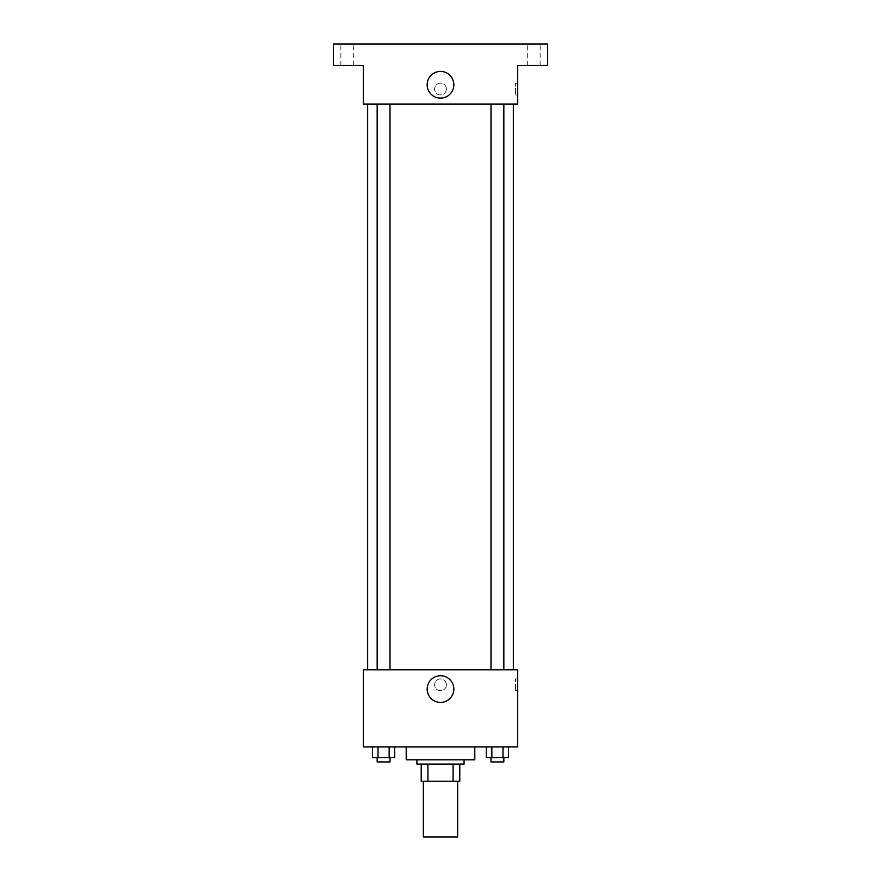 <?xml version="1.0" encoding="UTF-8"?>
<svg xmlns="http://www.w3.org/2000/svg" width="881" height="881" viewBox="0 0 881 881"><rect width="100%" height="100%" fill="white"/><g stroke="black" fill="none" stroke-linecap="round" stroke-linejoin="round"><path stroke-width="0.66" stroke-dasharray="4.41 3.3" d="M457.646 836.95L423.354 836.95M457.646 781.238L423.354 781.238L457.646 781.238M427.924 781.238L421.217 781.238L421.217 764.091L427.924 764.091L427.924 781.238L459.783 781.238M453.076 764.091L427.924 764.091L453.076 764.091L453.076 781.238M427.924 764.091L421.217 764.091M416.922 764.091L464.078 764.091M440.5 759.807L416.922 759.807L440.5 759.807M474.793 759.807L406.207 759.807M474.793 746.945L406.207 746.945L474.793 746.945M372.443 746.945L372.443 757.66L378.015 757.66L372.443 757.66L378.015 757.66L378.015 746.945L389.149 746.945L372.443 746.945L394.721 746.945L378.015 746.945L378.015 757.66L394.721 757.66L389.149 757.66L394.721 757.66L394.721 746.945L389.149 746.945L394.721 746.945L389.149 746.945L389.149 757.66L378.015 757.66L389.149 757.66L389.149 746.945L394.721 746.945L378.015 746.945L394.721 746.945M363.357 746.945L517.643 746.945L517.643 669.802L363.357 669.802L363.357 746.945M486.279 746.945L486.279 757.66L491.851 757.66L486.279 757.66L491.851 757.66L491.851 746.945L502.985 746.945L486.279 746.945L508.557 746.945L491.851 746.945L491.851 757.66L508.557 757.66L502.985 757.66L508.557 757.66L508.557 746.945L502.985 746.945L508.557 746.945L502.985 746.945L502.985 757.66L491.851 757.66L502.985 757.66L502.985 746.945L508.557 746.945L491.851 746.945L508.557 746.945M446.392 684.801A5.892 5.892 0 0 0 437.549 679.692A5.892 5.892 0 0 0 437.549 689.9A5.892 5.892 0 0 0 446.392 684.801A5.892 5.892 0 0 0 437.549 679.692A5.892 5.892 0 0 0 437.549 689.9A5.892 5.892 0 0 0 446.392 684.801M513.359 669.802L367.641 669.802L513.359 669.802M390.008 669.802L377.156 669.802L390.008 669.802L377.156 669.802L390.008 669.802L390.008 104.057L377.156 104.057L390.008 104.057M503.844 669.802L490.992 669.802L503.844 669.802L490.992 669.802L503.844 669.802L503.844 104.057L490.992 104.057L503.844 104.057M363.357 690.693L363.357 678.91L363.357 690.693M517.643 678.91L517.643 690.693L517.643 678.91L515.484 678.91L515.484 690.693L515.484 678.91M453.847 689.085A13.347 13.347 0 0 1 433.826 700.637A13.347 13.347 0 0 1 433.826 677.533A13.347 13.347 0 0 1 453.847 689.085M513.359 104.057L367.641 104.057L513.359 104.057M363.357 104.057L517.643 104.057L517.643 65.48L547.652 65.48L547.652 44.05L333.348 44.05L333.348 65.48L363.357 65.48L363.357 104.057M446.392 89.047A5.892 5.892 0 0 0 437.549 83.948A5.892 5.892 0 0 0 437.549 94.157A5.892 5.892 0 0 0 446.392 89.047A5.892 5.892 0 0 0 437.549 83.948A5.892 5.892 0 0 0 437.549 94.157A5.892 5.892 0 0 0 446.392 89.047M363.357 94.95L363.357 83.155L363.357 94.95M517.643 83.155L517.643 94.95L517.643 83.155L515.484 83.155L515.484 94.95L515.484 83.155M453.847 84.763A13.347 13.347 0 0 1 433.826 96.326A13.347 13.347 0 0 1 433.826 73.211A13.347 13.347 0 0 1 453.847 84.763M347.279 65.48L340.848 65.48L347.279 65.48M533.721 65.48L540.152 65.48L533.721 65.48M347.279 44.05L340.848 44.05L347.279 44.05M533.721 44.05L540.152 44.05L533.721 44.05M503.844 757.66L490.992 757.66L503.844 757.66L490.992 757.66L503.844 757.66L503.844 761.944L490.992 761.944L503.844 761.944L490.992 761.944L490.992 757.66M390.008 757.66L377.156 757.66L390.008 757.66L377.156 757.66L390.008 757.66L390.008 761.944L377.156 761.944L390.008 761.944L377.156 761.944L377.156 757.66M502.985 746.945L502.985 757.66M491.851 746.945L491.851 757.66M389.149 746.945L389.149 757.66M378.015 746.945L378.015 757.66M515.484 690.693L517.643 690.693M377.156 104.057L377.156 669.802M490.992 104.057L490.992 669.802M515.484 94.95L517.643 94.95M353.71 65.48L353.71 44.05L353.71 65.48M340.848 65.48L340.848 44.05L340.848 65.48M540.152 65.48L540.152 44.05L540.152 65.48M527.29 65.48L527.29 44.05L527.29 65.48"/><path stroke-width="1.32" d="M423.354 781.238L423.354 836.95L457.646 836.95L457.646 781.238M453.076 764.091L453.076 781.238L421.217 781.238L421.217 764.091M453.076 781.238L459.783 781.238L459.783 764.091L459.783 781.238M464.078 759.807L464.078 764.091L416.922 764.091L416.922 759.807M427.924 764.091L427.924 781.238M406.207 746.945L406.207 759.807L474.793 759.807L474.793 746.945M517.643 746.945L363.357 746.945L363.357 669.802L517.643 669.802L517.643 746.945M453.847 689.085A13.347 13.347 0 0 1 433.826 700.637A13.347 13.347 0 0 1 433.826 677.533A13.347 13.347 0 0 1 453.847 689.085M513.359 104.057L513.359 669.802M490.992 669.802L490.992 104.057M390.008 104.057L390.008 669.802M517.643 104.057L363.357 104.057L363.357 65.48L333.348 65.48L333.348 44.05L547.652 44.05L547.652 65.48L517.643 65.48L517.643 104.057M453.847 84.763A13.347 13.347 0 0 1 433.826 96.326A13.347 13.347 0 0 1 433.826 73.211A13.347 13.347 0 0 1 453.847 84.763M508.557 746.945L508.557 757.66L486.279 757.66L486.279 746.945M502.985 746.945L502.985 757.66M491.851 746.945L491.851 757.66M503.844 757.66L503.844 761.944L490.992 761.944L490.992 757.66M394.721 746.945L394.721 757.66L372.443 757.66L372.443 746.945M389.149 746.945L389.149 757.66M378.015 746.945L378.015 757.66M390.008 757.66L390.008 761.944L377.156 761.944L377.156 757.66M367.641 104.057L367.641 669.802M503.844 669.802L503.844 104.057M377.156 104.057L377.156 669.802"/></g></svg>
